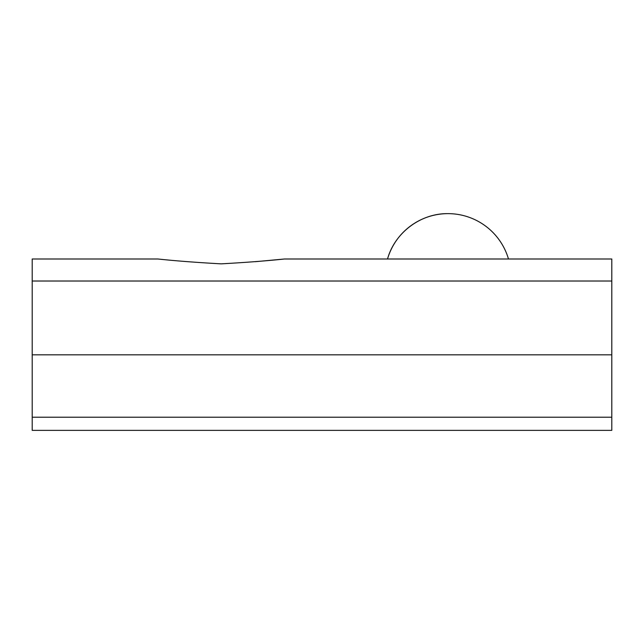 <?xml version="1.0" encoding="UTF-8"?>
<svg xmlns="http://www.w3.org/2000/svg" width="644" height="644" viewBox="0 0 644 644"><rect width="100%" height="100%" fill="white"/><g stroke="black" fill="none" stroke-linecap="round" stroke-linejoin="round"><path stroke-width="0.97" d="M32.2 259.001L157.941 259.001L32.2 259.001L32.2 430.361L611.8 430.361L611.8 259.001L304.95 259.001M508.478 259.001A62.999 62.999 0 0 0 447.999 213.639C420.717 213.212 394.748 232.685 387.519 259.001L284.455 259.001L255.225 261.697M157.941 259.001C174.878 260.82 195.953 262.438 221.15 263.855C246.386 262.438 267.485 260.82 284.455 259.001M611.8 281.017L32.2 281.017M611.8 354.828L32.2 354.828M611.8 417.215L32.2 417.215M447.999 213.639A62.999 62.999 0 0 0 387.519 259.001"/></g></svg>

